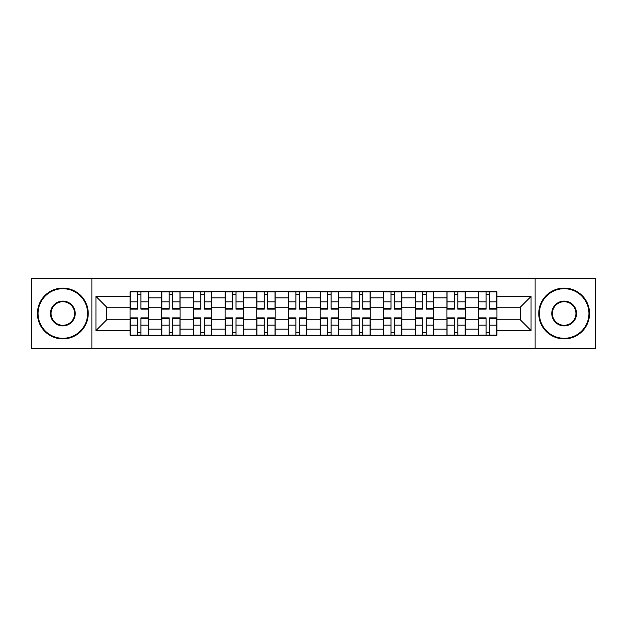 <?xml version="1.0" encoding="UTF-8"?>
<svg xmlns="http://www.w3.org/2000/svg" width="627" height="627" viewBox="0 0 627 627"><rect width="100%" height="100%" fill="white"/><g stroke="black" fill="none" stroke-linecap="round" stroke-linejoin="round"><path stroke-width="0.94" d="M535.113 348.338L595.65 348.338L595.65 278.662L31.35 278.662L31.35 348.338L535.113 348.338L535.113 278.662M161.758 335.335L161.758 297.856L148.356 297.856L148.356 335.335M148.356 297.856L148.356 291.665M161.758 297.856L161.758 291.665M180.043 291.665L180.043 335.335M193.453 335.335L193.453 291.665M211.73 291.665L211.73 335.335M225.14 335.335L225.14 291.665M243.417 291.665L243.417 335.335M256.827 335.335L256.827 291.665M275.112 291.665L275.112 335.335M288.514 335.335L288.514 291.665M306.799 291.665L306.799 335.335M320.201 335.335L320.201 291.665M338.486 291.665L338.486 335.335M351.888 335.335L351.888 291.665M370.173 291.665L370.173 335.335M383.583 335.335L383.583 291.665M401.86 291.665L401.86 335.335M415.27 335.335L415.27 291.665M433.547 291.665L433.547 335.335M446.957 335.335L446.957 291.665M465.242 291.665L465.242 335.335M478.644 335.335L478.644 291.665M478.644 319.794L465.242 319.794M446.957 319.794L433.547 319.794M415.27 319.794L401.86 319.794M383.583 319.794L370.173 319.794M351.888 319.794L338.486 319.794M320.201 319.794L306.799 319.794M288.514 319.794L275.112 319.794M256.827 319.794L243.417 319.794M225.14 319.794L211.73 319.794M193.453 319.794L180.043 319.794M161.758 319.794L148.356 319.794M478.644 307.206L465.242 307.206M446.957 307.206L433.547 307.206M415.27 307.206L401.86 307.206M383.583 307.206L370.173 307.206M351.888 307.206L338.486 307.206M320.201 307.206L306.799 307.206M288.514 307.206L275.112 307.206M256.827 307.206L243.417 307.206M225.14 307.206L211.73 307.206M193.453 307.206L180.043 307.206M161.758 307.206L148.356 307.206M106.715 319.794L130.071 319.794L130.071 307.206L106.715 307.206L106.715 319.794L95.947 330.562L95.947 296.438L130.071 296.438L130.071 307.206M496.929 307.206L496.929 319.794L520.285 319.794L520.285 307.206L496.929 307.206L496.929 291.665L130.071 291.665L130.071 296.438M496.929 296.438L531.053 296.438L531.053 330.562L496.929 330.562L496.929 319.794M130.071 319.794L130.071 335.335L496.929 335.335L496.929 330.562M130.071 330.562L95.947 330.562M91.887 348.338L91.887 278.662M140.942 332.286L137.485 332.286M137.485 294.714L140.942 294.714M172.629 332.286L169.172 332.286M169.172 294.714L172.629 294.714M204.316 332.286L200.867 332.286M200.867 294.714L204.316 294.714M236.003 332.286L232.554 332.286M232.554 294.714L236.003 294.714M267.698 332.286L264.241 332.286M264.241 294.714L267.698 294.714M299.385 332.286L295.928 332.286M295.928 294.714L299.385 294.714M331.072 332.286L327.615 332.286M327.615 294.714L331.072 294.714M362.759 332.286L359.302 332.286M359.302 294.714L362.759 294.714M394.446 332.286L390.997 332.286M390.997 294.714L394.446 294.714M426.133 332.286L422.684 332.286M422.684 294.714L426.133 294.714M457.828 332.286L454.371 332.286M454.371 294.714L457.828 294.714M489.515 332.286L486.058 332.286M486.058 294.714L489.515 294.714M95.947 296.438L106.715 307.206M520.285 319.794L531.053 330.562M520.285 307.206L531.053 296.438M140.942 308.703L148.254 308.703L148.254 309.135L140.942 309.135L140.942 291.868L148.254 291.868L144.186 291.868M148.254 308.703L148.254 291.868M137.485 294.51L140.942 294.51M134.233 291.868L130.173 291.868L130.173 309.135L137.485 309.135L137.485 291.868L136.874 291.868M130.173 291.868L140.942 291.868M137.485 317.865L137.485 335.132L130.173 335.132L130.173 317.865L137.485 317.865M140.942 332.49L137.485 332.49M137.485 335.132L148.254 335.132L148.254 317.865L140.942 317.865L140.942 335.132L141.545 335.132M172.629 309.135L172.629 291.868L179.941 291.868L179.941 309.135L172.629 309.135M169.172 294.51L172.629 294.51M165.928 291.868L161.86 291.868L161.86 309.135L169.172 309.135L169.172 291.868L168.569 291.868M161.86 291.868L172.629 291.868M204.316 309.135L204.316 291.868L211.628 291.868L211.628 309.135L204.316 309.135M200.867 294.51L204.316 294.51M204.316 291.868L193.547 291.868L193.547 309.135L200.867 309.135L200.867 291.868L200.256 291.868M169.172 317.865L169.172 335.132L161.86 335.132L161.86 317.865L169.172 317.865M172.629 332.49L169.172 332.49M175.881 335.132L179.941 335.132L179.941 317.865L172.629 317.865L172.629 335.132L173.24 335.132M179.941 335.132L169.172 335.132M200.867 317.865L200.867 335.132L193.547 335.132L193.547 317.865L200.867 317.865M204.316 332.49L200.867 332.49M207.568 335.132L211.628 335.132L211.628 317.865L204.316 317.865L204.316 335.132L204.927 335.132M211.628 335.132L200.867 335.132M62.833 338.282A24.782 24.782 0 0 0 87.615 313.5A24.782 24.782 0 0 0 62.833 288.718A24.782 24.782 0 0 0 38.051 313.5A24.782 24.782 0 0 0 62.833 338.282M62.833 288.106A25.393 25.393 0 0 1 88.227 313.5A25.393 25.393 0 0 1 62.833 338.893A25.393 25.393 0 0 1 37.448 313.5A25.393 25.393 0 0 1 62.833 288.106M62.833 325.891A12.391 12.391 0 0 1 50.442 313.5A12.391 12.391 0 0 1 62.833 301.109A12.391 12.391 0 0 1 75.224 313.5A12.391 12.391 0 0 1 62.833 325.891M62.833 301.72A11.78 11.78 0 0 0 51.053 313.5A11.78 11.78 0 0 0 62.833 325.28A11.78 11.78 0 0 0 74.621 313.5A11.78 11.78 0 0 0 62.833 301.72M564.167 338.282A24.782 24.782 0 0 0 588.949 313.5A24.782 24.782 0 0 0 564.167 288.718A24.782 24.782 0 0 0 539.385 313.5A24.782 24.782 0 0 0 564.167 338.282M564.167 288.106A25.393 25.393 0 0 1 589.552 313.5A25.393 25.393 0 0 1 564.167 338.893A25.393 25.393 0 0 1 538.773 313.5A25.393 25.393 0 0 1 564.167 288.106M564.167 325.891A12.391 12.391 0 0 1 551.776 313.5A12.391 12.391 0 0 1 564.167 301.109A12.391 12.391 0 0 1 576.558 313.5A12.391 12.391 0 0 1 564.167 325.891M564.167 301.72A11.78 11.78 0 0 0 552.379 313.5A11.78 11.78 0 0 0 564.167 325.28A11.78 11.78 0 0 0 575.947 313.5A11.78 11.78 0 0 0 564.167 301.72M236.003 309.135L236.003 291.868L243.315 291.868L243.315 309.135L236.003 309.135M232.554 294.51L236.003 294.51M229.302 291.868L225.242 291.868L225.242 309.135L232.554 309.135L232.554 291.868L231.943 291.868M225.242 291.868L236.003 291.868M267.698 309.135L267.698 291.868L275.01 291.868L275.01 309.135L267.698 309.135M264.241 294.51L267.698 294.51M260.989 291.868L256.929 291.868L256.929 309.135L264.241 309.135L264.241 291.868L263.63 291.868M256.929 291.868L267.698 291.868M299.385 309.135L299.385 291.868L306.697 291.868L306.697 309.135L299.385 309.135M295.928 294.51L299.385 294.51M292.676 291.868L288.616 291.868L288.616 309.135L295.928 309.135L295.928 291.868L295.317 291.868M288.616 291.868L299.385 291.868M232.554 317.865L232.554 335.132L225.242 335.132L225.242 317.865L232.554 317.865M236.003 332.49L232.554 332.49M239.255 335.132L243.315 335.132L243.315 317.865L236.003 317.865L236.003 335.132L236.614 335.132M243.315 335.132L232.554 335.132M264.241 317.865L264.241 335.132L256.929 335.132L256.929 317.865L264.241 317.865M267.698 332.49L264.241 332.49M270.942 335.132L275.01 335.132L275.01 317.865L267.698 317.865L267.698 335.132L268.301 335.132M275.01 335.132L264.241 335.132M295.928 317.865L295.928 335.132L288.616 335.132L288.616 317.865L295.928 317.865M299.385 332.49L295.928 332.49M302.629 335.132L306.697 335.132L306.697 317.865L299.385 317.865L299.385 335.132L299.988 335.132M306.697 335.132L295.928 335.132M331.072 309.135L331.072 291.868L338.384 291.868L338.384 309.135L331.072 309.135M327.615 294.51L331.072 294.51M324.371 291.868L320.303 291.868L320.303 309.135L327.615 309.135L327.615 291.868L327.012 291.868M320.303 291.868L331.072 291.868M327.615 317.865L327.615 335.132L320.303 335.132L320.303 317.865L327.615 317.865M331.072 332.49L327.615 332.49M334.324 335.132L338.384 335.132L338.384 317.865L331.072 317.865L331.072 335.132L331.683 335.132M338.384 335.132L327.615 335.132M362.759 309.135L362.759 291.868L370.071 291.868L370.071 309.135L362.759 309.135M359.302 294.51L362.759 294.51M356.058 291.868L351.99 291.868L351.99 309.135L359.302 309.135L359.302 291.868L358.699 291.868M351.99 291.868L362.759 291.868M359.302 318.297L351.99 318.297L351.99 317.865L359.302 317.865L359.302 335.132L351.99 335.132L356.058 335.132M351.99 318.297L351.99 335.132M362.759 332.49L359.302 332.49M366.011 335.132L370.071 335.132L370.071 317.865L362.759 317.865L362.759 335.132L363.37 335.132M370.071 335.132L359.302 335.132M394.446 309.135L394.446 291.868L401.758 291.868L401.758 309.135L394.446 309.135M390.997 294.51L394.446 294.51M394.446 291.868L383.685 291.868L383.685 309.135L390.997 309.135L390.997 291.868L390.386 291.868M390.997 317.865L390.997 335.132L383.685 335.132L383.685 317.865L390.997 317.865M394.446 332.49L390.997 332.49M397.698 335.132L401.758 335.132L401.758 317.865L394.446 317.865L394.446 335.132L395.057 335.132M401.758 335.132L390.997 335.132M426.133 309.135L426.133 291.868L433.453 291.868L433.453 309.135L426.133 309.135M422.684 294.51L426.133 294.51M419.432 291.868L415.372 291.868L415.372 309.135L422.684 309.135L422.684 291.868L422.073 291.868M415.372 291.868L426.133 291.868M422.684 317.865L422.684 335.132L415.372 335.132L415.372 317.865L422.684 317.865M426.133 332.49L422.684 332.49M429.385 335.132L433.453 335.132L433.453 317.865L426.133 317.865L426.133 335.132L426.744 335.132M433.453 335.132L422.684 335.132M457.828 309.135L457.828 291.868L465.14 291.868L465.14 309.135L457.828 309.135M454.371 294.51L457.828 294.51M451.119 291.868L447.059 291.868L447.059 309.135L454.371 309.135L454.371 291.868L453.76 291.868M447.059 291.868L457.828 291.868M454.371 317.865L454.371 335.132L447.059 335.132L447.059 317.865L454.371 317.865M457.828 332.49L454.371 332.49M461.072 335.132L465.14 335.132L465.14 317.865L457.828 317.865L457.828 335.132L458.431 335.132M465.14 335.132L454.371 335.132M489.515 309.135L489.515 291.868L496.827 291.868L496.827 309.135L489.515 309.135M486.058 294.51L489.515 294.51M482.814 291.868L478.746 291.868L478.746 309.135L486.058 309.135L486.058 291.868L485.455 291.868M478.746 291.868L489.515 291.868M486.058 317.865L486.058 335.132L478.746 335.132L478.746 317.865L486.058 317.865M489.515 332.49L486.058 332.49M492.767 335.132L496.827 335.132L496.827 317.865L489.515 317.865L489.515 335.132L490.126 335.132M496.827 335.132L486.058 335.132M446.957 297.856L433.547 297.856M415.27 297.856L401.86 297.856M383.583 297.856L370.173 297.856M351.888 297.856L338.486 297.856M320.201 297.856L306.799 297.856M288.514 297.856L275.112 297.856M256.827 297.856L243.417 297.856M225.14 297.856L211.73 297.856M193.453 297.856L180.043 297.856M478.644 297.856L465.242 297.856M446.957 329.144L433.547 329.144M415.27 329.144L401.86 329.144M383.583 329.144L370.173 329.144M351.888 329.144L338.486 329.144M320.201 329.144L306.799 329.144M288.514 329.144L275.112 329.144M256.827 329.144L243.417 329.144M225.14 329.144L211.73 329.144M193.453 329.144L180.043 329.144M161.758 329.144L148.356 329.144M478.644 329.144L465.242 329.144M140.942 301.846L148.254 301.846M130.173 308.703L137.485 308.703M130.173 301.846L137.485 301.846M137.485 318.297L130.173 318.297M137.485 325.154L130.173 325.154M148.254 318.297L140.942 318.297M148.254 325.154L140.942 325.154M172.629 308.703L179.941 308.703M172.629 301.846L179.941 301.846M161.86 308.703L169.172 308.703M161.86 301.846L169.172 301.846M204.316 308.703L211.628 308.703M204.316 301.846L211.628 301.846M193.547 308.703L200.867 308.703M193.547 301.846L200.867 301.846M169.172 318.297L161.86 318.297M169.172 325.154L161.86 325.154M179.941 318.297L172.629 318.297M179.941 325.154L172.629 325.154M200.867 318.297L193.547 318.297M200.867 325.154L193.547 325.154M211.628 318.297L204.316 318.297M211.628 325.154L204.316 325.154M236.003 308.703L243.315 308.703M236.003 301.846L243.315 301.846M225.242 308.703L232.554 308.703M225.242 301.846L232.554 301.846M267.698 308.703L275.01 308.703M267.698 301.846L275.01 301.846M256.929 308.703L264.241 308.703M256.929 301.846L264.241 301.846M299.385 308.703L306.697 308.703M299.385 301.846L306.697 301.846M288.616 308.703L295.928 308.703M288.616 301.846L295.928 301.846M232.554 318.297L225.242 318.297M232.554 325.154L225.242 325.154M243.315 318.297L236.003 318.297M243.315 325.154L236.003 325.154M264.241 318.297L256.929 318.297M264.241 325.154L256.929 325.154M275.01 318.297L267.698 318.297M275.01 325.154L267.698 325.154M295.928 318.297L288.616 318.297M295.928 325.154L288.616 325.154M306.697 318.297L299.385 318.297M306.697 325.154L299.385 325.154M331.072 308.703L338.384 308.703M331.072 301.846L338.384 301.846M320.303 308.703L327.615 308.703M320.303 301.846L327.615 301.846M327.615 318.297L320.303 318.297M327.615 325.154L320.303 325.154M338.384 318.297L331.072 318.297M338.384 325.154L331.072 325.154M362.759 308.703L370.071 308.703M362.759 301.846L370.071 301.846M351.99 308.703L359.302 308.703M351.99 301.846L359.302 301.846M359.302 325.154L351.99 325.154M370.071 318.297L362.759 318.297M370.071 325.154L362.759 325.154M394.446 308.703L401.758 308.703M394.446 301.846L401.758 301.846M383.685 308.703L390.997 308.703M383.685 301.846L390.997 301.846M390.997 318.297L383.685 318.297M390.997 325.154L383.685 325.154M401.758 318.297L394.446 318.297M401.758 325.154L394.446 325.154M426.133 308.703L433.453 308.703M426.133 301.846L433.453 301.846M415.372 308.703L422.684 308.703M415.372 301.846L422.684 301.846M422.684 318.297L415.372 318.297M422.684 325.154L415.372 325.154M433.453 318.297L426.133 318.297M433.453 325.154L426.133 325.154M457.828 308.703L465.14 308.703M457.828 301.846L465.14 301.846M447.059 308.703L454.371 308.703M447.059 301.846L454.371 301.846M454.371 318.297L447.059 318.297M454.371 325.154L447.059 325.154M465.14 318.297L457.828 318.297M465.14 325.154L457.828 325.154M489.515 308.703L496.827 308.703M489.515 301.846L496.827 301.846M478.746 308.703L486.058 308.703M478.746 301.846L486.058 301.846M486.058 318.297L478.746 318.297M486.058 325.154L478.746 325.154M496.827 318.297L489.515 318.297M496.827 325.154L489.515 325.154"/></g></svg>
